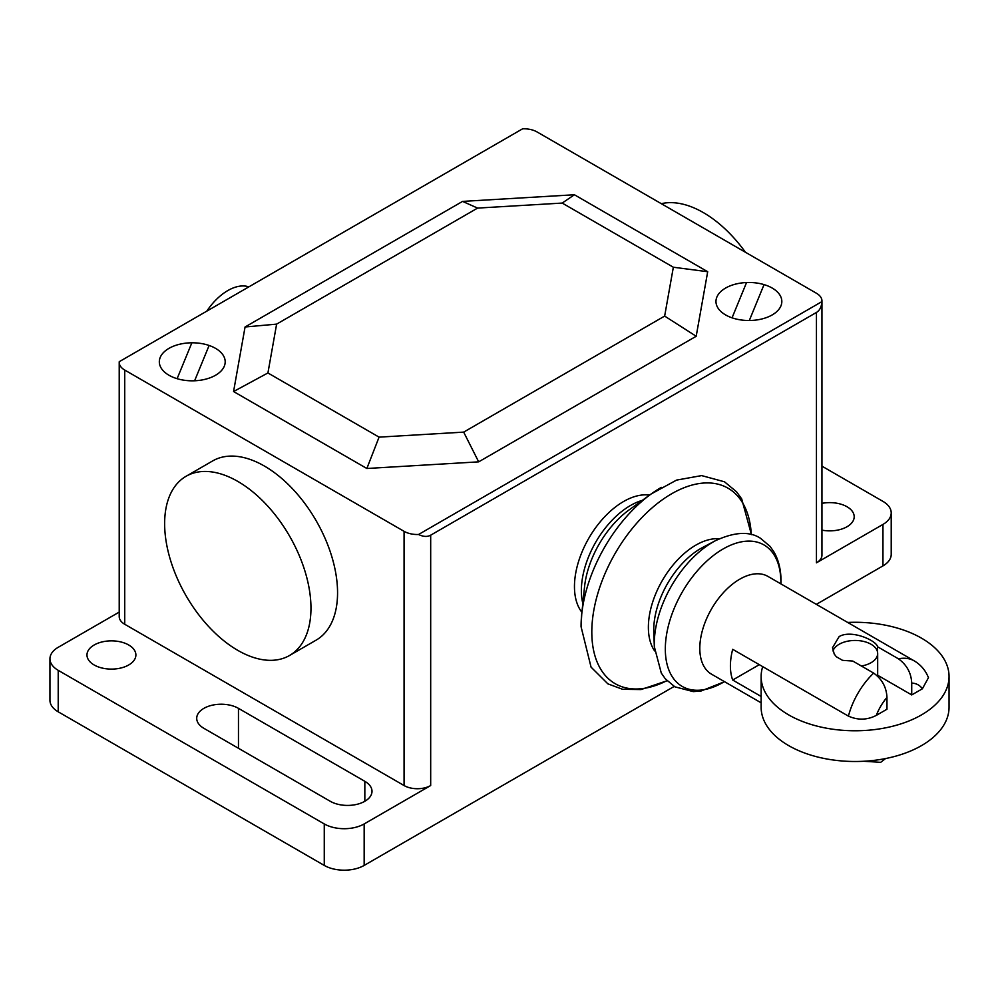 <?xml version="1.0" encoding="UTF-8"?>
<svg xmlns="http://www.w3.org/2000/svg" width="999" height="999" viewBox="0 0 999 999"><rect width="100%" height="100%" fill="white"/><g stroke="black" fill="none" stroke-linecap="round" stroke-linejoin="round"><path stroke-width="1.5" d="M761.138 696.453L732.692 680.032A56.431 32.58 -60 0 1 732.692 649.313L848.426 716.121C857.929 720.341 867.232 720.092 876.31 715.384L886.962 709.228L886.962 697.402C886.463 687.237 882.03 679.145 873.663 673.101L852.784 661.051L842.532 660.339L836.338 656.755L834.227 654.033L832.529 647.689L839.135 636.6C851.435 629.208 876.498 640.584 877.547 646.753L898.426 658.803C906.78 664.847 911.225 672.951 911.725 683.104L911.725 694.929L877.671 675.274M761.138 702.821L711.5 674.163A56.431 32.58 -60 0 1 702.846 628.933A56.431 32.58 -60 0 1 739.722 579.208A56.431 32.58 -60 0 1 767.944 576.411L914.26 660.888A56.431 32.58 120 0 0 898.426 658.803M863.698 761.263L880.668 762.337L885.551 758.566M877.547 652.16L877.547 646.753M911.725 694.929L922.389 688.786L928.458 677.697C925.611 670.466 920.878 664.859 914.26 660.888M759.302 664.672L732.692 680.032M847.701 622.452A93.956 54.246 180 0 1 949.05 676.535A93.956 54.246 180 0 1 921.528 714.884A93.956 54.246 180 0 1 788.661 714.884A93.956 54.246 180 0 1 761.138 676.535A93.956 54.246 180 0 1 762.712 666.645M761.138 676.535L761.138 707.255A93.956 54.246 0 0 0 819.143 757.367A93.956 54.246 0 0 0 921.528 745.604A93.956 54.246 0 0 0 949.05 707.255L949.05 676.535M832.954 650.961A22.577 13.037 180 0 1 839.135 644.28A22.577 13.037 180 0 1 863.735 641.445A22.577 13.037 180 0 1 877.671 653.496A22.577 13.037 180 0 1 871.053 662.712A22.577 13.037 180 0 1 861.375 666.008M206.781 311.164A47.977 27.697 -60 0 1 248.863 286.863M664.647 316.084L696.191 336.263L707.692 271.716L673.351 267.233L664.647 316.084L463.673 432.117L478.671 461.85L696.191 336.263M463.673 432.117L379.071 437.137L366.858 468.494L478.671 461.85M379.071 437.137L267.919 372.964L233.566 391.533L366.858 468.494M267.919 372.964L276.623 324.126L245.067 326.985L233.566 391.533M276.623 324.126L477.597 208.092L562.2 203.072L673.351 267.233M707.692 271.716L574.4 194.755L462.587 201.398L477.597 208.092M462.587 201.398L245.067 326.985M574.4 194.755L562.2 203.072M581.918 612.3A69.443 40.085 -60 0 1 580.619 555.519A69.443 40.085 -60 0 1 623.563 501.523A69.443 40.085 -60 0 1 649.575 495.117M582.829 603.433A69.431 40.085 -60 0 1 630.469 505.506A69.431 40.085 -60 0 1 642.357 500.337M581.068 626.373A113.511 65.534 -60 0 1 581.705 614.41L584.515 587.05A72.577 41.896 -60 0 1 629.008 509.977L651.298 493.868A113.511 65.534 -60 0 1 661.338 487.35M186.064 476.286L212.662 460.926A103.471 59.74 60 0 1 292.395 488.648A103.471 59.74 60 0 1 337.562 592.769A103.471 59.74 60 0 1 316.134 640.134L289.535 655.494A103.471 59.74 -120 0 0 310.964 608.129A103.471 59.74 -120 0 0 265.796 504.008A103.471 59.74 -120 0 0 186.064 476.286A103.471 59.74 -120 0 0 164.635 523.651A103.471 59.74 -120 0 0 209.802 627.772A103.471 59.74 -120 0 0 289.535 655.494M661.313 203.684A103.471 59.74 60 0 1 745.441 252.26M119.218 362.375L119.218 616.583A18.806 10.864 0 0 0 124.725 624.263L124.725 370.055A18.806 10.864 180 0 1 119.218 362.375A18.806 10.864 180 0 1 119.256 361.688L522.614 128.809A18.806 10.864 180 0 1 537.1 131.968L816.445 293.256A18.806 10.864 180 0 1 821.952 300.936A18.806 10.864 180 0 1 821.915 301.611C821.553 306.843 819.729 310.452 816.445 312.45L816.445 562.824A18.806 10.864 0 0 0 821.952 555.144L821.952 300.936M124.725 370.055L404.071 531.331L404.071 785.539A18.806 10.864 0 0 0 430.681 785.539L364.16 823.938A28.222 16.296 180 0 1 324.263 823.938L58.217 670.341A28.222 16.296 180 0 1 49.95 658.828A28.222 16.296 180 0 1 58.217 647.302L119.218 612.087M430.681 785.539L430.681 535.177C427.297 537.025 423.264 536.788 418.556 534.49A18.806 10.864 180 0 1 404.071 531.331M418.556 534.49L821.915 301.611M430.681 535.177L816.445 312.45M821.952 466.158L882.954 501.386A28.222 16.296 180 0 1 891.22 512.899A28.222 16.296 180 0 1 882.954 524.425L816.445 562.824M404.071 785.539L124.725 624.263M821.952 503.359A24.451 14.123 180 0 1 854.195 516.745A24.451 14.123 180 0 1 847.04 526.723A24.451 14.123 180 0 1 821.952 530.132M94.143 645.004A24.451 14.123 180 0 1 120.792 641.932A24.451 14.123 180 0 1 135.889 654.982A24.451 14.123 180 0 1 128.721 664.972A24.451 14.123 180 0 1 102.073 668.031A24.451 14.123 180 0 1 86.975 654.982A24.451 14.123 180 0 1 94.143 645.004M238.461 708.353L364.835 781.318A24.451 14.123 180 0 1 372.003 791.308A24.451 14.123 180 0 1 356.905 804.345A24.451 14.123 180 0 1 330.257 801.285L203.883 728.321A24.451 14.123 180 0 1 196.716 718.343A24.451 14.123 180 0 1 211.813 705.294A24.451 14.123 180 0 1 238.461 708.353L238.461 748.288M49.95 658.828L49.95 700.299A28.222 16.296 0 0 0 58.217 711.812L324.263 865.421A28.222 16.296 0 0 0 364.16 865.421L674.188 686.425M816.345 604.358L882.954 565.896A28.222 16.296 0 0 0 891.22 554.37L891.22 512.899M746.553 282.53L732.055 317.819M177.11 378.683L191.858 342.807M168.981 375.249A32.917 19.006 0 0 0 224.063 366.733A32.917 19.006 0 0 0 183.741 343.444A32.917 19.006 0 0 0 168.981 375.249M194.618 380.769L209.116 345.479M725.624 314.935A32.917 19.006 0 0 0 780.706 306.406A32.917 19.006 0 0 0 740.384 283.129A32.917 19.006 0 0 0 725.624 314.935M764.048 284.615L749.312 320.492M873.663 673.101A56.431 32.58 120 0 0 848.426 716.121M876.31 715.384A37.625 21.728 -60 0 1 886.962 697.402M911.725 683.104A37.625 21.728 -60 0 1 922.389 688.786M581.705 614.41A113.511 65.534 -60 0 1 581.73 614.173A113.511 65.534 -60 0 1 651.111 494.006A113.511 65.534 -60 0 1 651.298 493.868M666.97 680.644A112.875 65.172 -60 0 1 591.808 632.042A112.875 65.172 -60 0 1 671.615 493.793A112.875 65.172 -60 0 1 751.298 534.602M654.62 650.911A67.12 38.749 -60 0 1 648.376 627.347A67.12 38.749 -60 0 1 695.828 545.142A67.12 38.749 -60 0 1 719.367 538.761M724.55 681.693L701.161 690.958L693.306 691.608L674.899 686.837L665.309 678.808L661.288 673.064L654.333 646.74A83.117 47.989 -60 0 1 654.333 646.703L653.783 632.28A66.533 38.412 -60 0 1 653.783 632.192A66.533 38.412 -60 0 1 653.746 629.969A66.533 38.412 -60 0 1 700.786 548.476A66.533 38.412 -60 0 1 702.734 547.402A66.533 38.412 -60 0 1 702.821 547.365L715.584 540.621A83.117 47.989 -60 0 1 715.609 540.609C734.702 531.88 749.675 531.106 760.526 538.311L770.104 546.416L774.125 552.222C778.758 560.501 781.056 570.217 781.018 581.381L780.981 583.94M654.333 646.703A83.117 47.989 -60 0 1 654.283 643.818A83.117 47.989 -60 0 1 713.049 542.02A83.117 47.989 -60 0 1 715.584 540.621M724.425 681.618A81.706 47.178 -60 0 1 723.101 682.404A81.706 47.178 -60 0 1 665.322 649.038A81.706 47.178 -60 0 1 723.101 548.975A81.706 47.178 -60 0 1 780.881 582.33A81.706 47.178 -60 0 1 780.856 583.866M364.835 801.285L364.835 781.318M364.16 865.421L364.16 823.938M882.954 565.896L882.954 524.425M324.263 865.421L324.263 823.938M58.217 711.812L58.217 670.341M877.671 676.161L877.671 653.496M751.435 534.64L741.695 498.901L736.55 491.795L724.487 481.793L701.635 475.599L676.535 480.107L651.111 494.006M581.73 614.173L581.056 626.673L591.071 667.157L607.867 683.853L622.564 689.285L641.021 689.56L667.07 680.756"/></g></svg>
